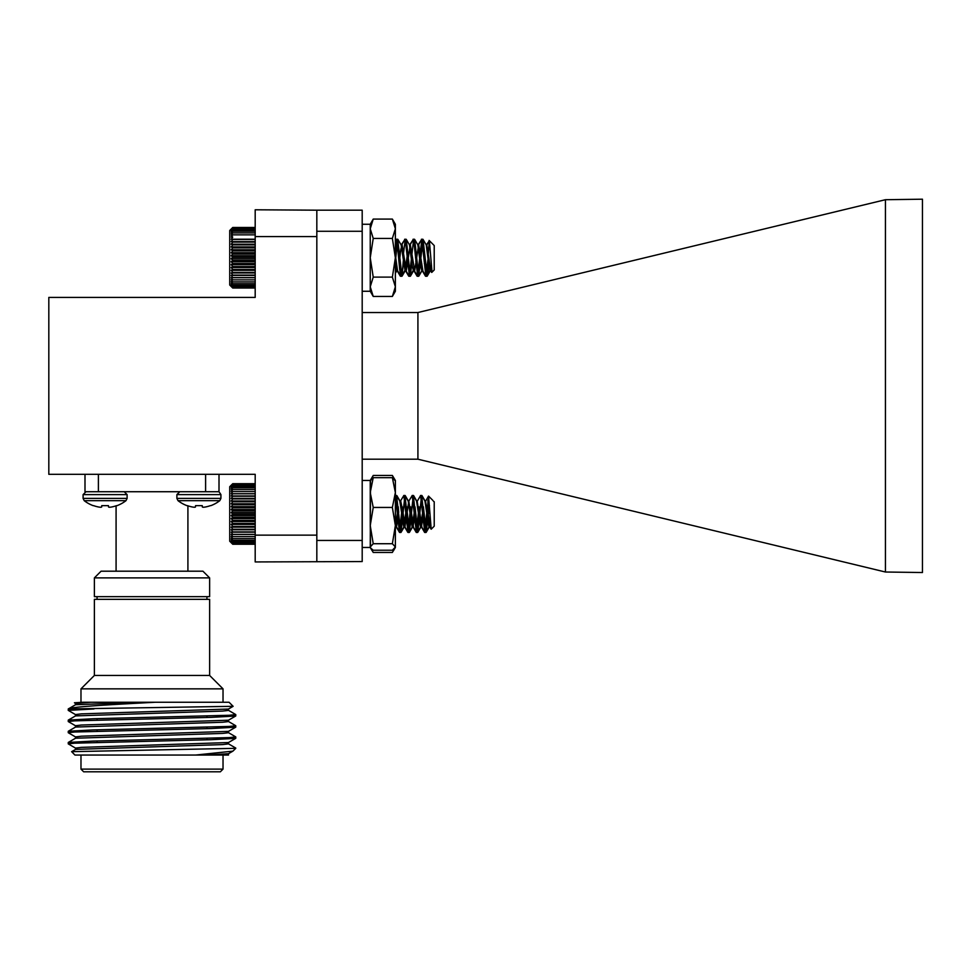 <?xml version="1.0" encoding="UTF-8"?>
<svg xmlns="http://www.w3.org/2000/svg" width="971" height="971" viewBox="0 0 971 971"><rect width="100%" height="100%" fill="white"/><g stroke="black" fill="none" stroke-linecap="round" stroke-linejoin="round"><path stroke-width="1.46" d="M373.228 219.082L370.242 228.755L370.242 224.265L373.228 219.082L392.369 219.082L395.367 224.265L395.367 291.264L392.369 296.446L373.228 296.446L370.242 286.785L370.242 257.764L373.228 277.111L370.242 286.785L370.242 291.264L373.228 296.446M370.242 228.755L373.228 238.429L370.242 257.764L370.242 228.755M392.369 219.082L395.367 228.755L392.369 238.429L373.228 238.429M392.369 238.429L395.367 257.764L392.369 277.111L373.228 277.111M392.369 277.111L395.367 286.785L392.369 296.446M427.932 268.166L427.24 274.405L426.815 276.092L426.318 275.728M424.703 260.131L424.291 254.159M420.346 257.752L418.865 274.405L418.44 276.092L417.943 275.728M416.328 260.131L415.916 254.159M411.971 257.752L410.49 274.405L410.065 276.092L409.568 275.728M407.954 260.131L407.541 254.159M403.596 257.752L402.115 274.405L401.691 276.092L401.181 275.728M399.579 260.131L399.166 254.159M397.503 239.412L395.367 255.701M425.808 276.031L425.031 274.684M421.62 239.485L417.943 245.068M417.433 276.031L416.656 274.684M413.245 239.485L409.568 245.068M409.058 276.031L408.281 274.684M404.871 239.485L401.181 245.068M400.683 276.031L399.906 274.684M396.496 239.485L395.367 240.674M431.767 272.414L431.355 271.176M432.022 272.147L429.376 240.699L426.318 245.068M426.815 276.092L429.789 270.812L430.699 270.812M418.44 276.092L422.13 270.448M410.065 276.092L413.027 270.812L413.949 270.812M401.691 276.092L404.652 270.812L405.575 270.812M395.367 272.584L396.277 270.812L397.2 270.812M431.622 272.366L430.505 270.448M424.776 255.373L424.181 261.393M420.589 260.131L419.994 254.123M416.158 257.752L415.806 261.393M412.214 260.131L411.619 254.123M408.026 255.373L407.432 261.393M408.67 276.092L405.38 270.448M403.839 260.131L403.244 254.123M399.651 255.373L399.057 261.393M400.283 276.092L396.993 270.448M395.464 260.131L395.367 259.196M255.191 227.469L232.749 227.469L231.244 228.998L232.749 227.578L231.244 229.253L232.749 228.015L231.244 229.824L232.749 228.78L231.244 230.697L232.749 229.86L231.244 231.875L232.749 231.244L231.244 233.331L232.749 232.919L231.244 235.055L232.749 234.861L231.244 237.021L232.749 237.058L231.244 239.218L232.749 239.485L231.244 241.621L232.749 242.107L231.244 244.194L232.749 244.898L231.244 246.925L232.749 247.836L231.244 249.778L232.749 250.882L231.244 252.703L232.749 254.001L231.244 255.689L232.749 257.169L231.244 258.699L232.749 260.337L231.244 261.709L232.749 263.481L231.244 264.658L232.749 266.552L231.244 267.547L232.749 269.537L231.244 270.314L232.749 272.39L231.244 272.96L232.749 275.084L231.244 275.424L232.749 277.585L231.244 277.706L232.749 279.866L231.244 279.757L232.749 281.906L231.244 281.578L232.749 283.69L231.244 283.131L232.749 285.183L231.244 284.406L232.749 286.372L231.244 285.401L232.749 287.246L231.244 286.081L232.749 287.804L231.244 286.445L232.749 288.035L229.726 285.013L229.726 230.503L231.244 228.998M370.242 224.265L362.195 224.265L370.242 224.265L370.242 291.264L362.195 291.264M427.932 500.065L427.932 512.919L425.771 532.46L421.657 495.513L417.396 532.46L413.355 495.598L409.022 532.46L404.98 495.598L400.72 532.436L396.605 495.598L395.367 501.157M427.252 508.197L424.728 532.46L420.601 495.513L416.862 501.934M418.877 508.197L416.353 532.46L412.226 495.513L408.791 501.121L404.907 526.998L402.115 508.1L400.72 500.939L400.113 501.934M410.502 508.197L407.978 532.46L403.851 495.513L400.416 501.121M402.128 508.197L399.445 532.326L395.415 495.477L396.459 495.477M433.284 501.06L434.219 501.764L434.219 526.185L431.209 529.195L428.551 496.096L425.237 501.934M430.347 522.349L429.4 526.816L426.196 532.314L429.437 505.393M430.262 520.917L428.915 527.022L424.934 501.097L421.73 495.598M423.235 508.246L420.54 527.022L416.559 501.097L413.355 495.598M414.86 508.246L412.165 527.022L408.184 501.097L404.98 495.598M406.485 508.246L403.79 527.022L399.809 501.097L396.605 495.598M398.11 508.246L395.367 527.01L396.35 527.022L395.367 526.658M430.566 525.627L429.728 526.828L425.541 501.121M423.672 513.975L421.353 526.828L417.166 501.121M415.297 513.975L412.978 526.828L408.791 501.121M398.547 513.975L396.532 526.998L395.367 523.017M232.749 544.258L229.726 541.223L229.726 486.714L232.749 483.692L231.244 485.245L232.749 483.861L231.244 485.573L232.749 484.371L231.244 486.216L232.749 485.209L231.244 487.151L232.749 486.362L231.244 488.389L232.749 487.806L231.244 489.906L232.749 489.542L231.244 491.69L232.749 491.557L231.244 493.717L232.749 493.802L231.244 495.963L232.749 496.278L231.244 498.402L232.749 498.936L231.244 501.024L232.749 501.776L231.244 503.779L232.749 504.738L231.244 506.644L232.749 507.797L231.244 509.593L232.749 510.94L231.244 512.591L232.749 514.096L231.244 515.601L232.749 517.264L231.244 518.599L232.749 520.395L231.244 521.536L232.749 523.454L231.244 524.401L232.749 526.403L231.244 527.144L232.749 529.231L231.244 529.741L232.749 531.877L231.244 532.169L232.749 534.329L231.244 534.402L232.749 536.562L231.244 536.405L232.749 538.553L231.244 538.165L232.749 540.264L231.244 539.658L232.749 541.684L231.244 540.871L232.749 542.813L231.244 541.794L232.749 543.626L231.244 542.413L232.749 544.1L231.244 542.704L232.749 544.258L255.191 544.258M232.749 544.1L255.191 544.1M232.749 543.626L255.191 543.626M232.749 542.813L255.191 542.813M232.749 541.684L255.191 541.684M232.749 540.264L255.191 540.264M232.749 538.553L255.191 538.553M232.749 536.562L255.191 536.562M231.244 534.402L255.191 534.402M232.749 534.329L255.191 534.329M231.244 532.169L255.191 532.169M232.749 531.877L255.191 531.877M231.244 529.741L255.191 529.741M232.749 529.231L255.191 529.231M231.244 527.144L255.191 527.144M232.749 526.403L255.191 526.403M231.244 524.401L255.191 524.401M232.749 523.454L255.191 523.454M231.244 521.536L255.191 521.536M232.749 520.395L255.191 520.395M231.244 518.599L255.191 518.599M232.749 517.264L255.191 517.264M231.244 515.601L255.191 515.601M232.749 514.096L255.191 514.096M231.244 512.591L255.191 512.591M232.749 510.94L255.191 510.94M231.244 509.593L255.191 509.593M232.749 507.797L255.191 507.797M231.244 506.644L255.191 506.644M232.749 504.738L255.191 504.738M231.244 503.779L255.191 503.779M232.749 501.776L255.191 501.776M231.244 501.024L255.191 501.024M232.749 498.936L255.191 498.936M231.244 498.402L255.191 498.402M232.749 496.278L255.191 496.278M231.244 495.963L255.191 495.963M232.749 493.802L255.191 493.802M231.244 493.717L255.191 493.717M232.749 491.557L255.191 491.557M232.749 489.542L255.191 489.542M232.749 487.806L255.191 487.806M232.749 486.362L255.191 486.362M232.749 485.209L255.191 485.209M232.749 484.371L255.191 484.371M232.749 483.861L255.191 483.861M232.749 483.692L255.191 483.692M426.196 532.314L423.405 506.813M422.312 496.618L421.657 495.671L417.809 532.314L415.018 506.813M413.937 496.618L413.282 495.671L409.434 532.314L406.643 506.813M405.562 496.618L404.907 495.671L401.059 532.314L400.258 530.202M398.705 512.433L398.268 506.813M397.188 496.618L396.714 495.477L395.537 495.574M427.932 502.796L424.97 532.46L422.786 512.433M421.196 496.29L420.661 495.574M419.023 509.702L416.595 532.46L414.411 512.433M412.821 496.29L412.287 495.574M410.648 509.702L408.221 532.46L406.036 512.433M404.446 496.29L403.912 495.574M402.273 509.702L399.846 532.46L397.661 512.433M396.071 496.29L395.658 495.477M429.4 526.816L426.924 512.433M425.383 501.485L421.997 495.623M423.344 509.666L420.783 527.022L418.55 512.433M417.008 501.485L413.622 495.623M414.969 509.666L412.408 527.022L410.175 512.433M408.633 501.485L405.247 495.623M406.594 509.666L404.033 527.022L401.8 512.433M400.258 501.485L396.872 495.623M398.219 509.666L395.658 527.022M429.17 527.022L430.214 527.022L427.993 512.615M427.932 512.081L427.349 506.85M420.795 527.022L421.839 527.022L418.974 506.85M412.408 527.022L413.464 527.022L410.599 506.85M404.033 527.022L405.089 527.022L402.225 506.85M399.7 532.339L396.508 526.852L395.367 520.942M402.965 257.752L405.247 239.436L409.434 276.067L413.622 239.436L417.639 276.25L421.827 239.267L425.856 276.104L427.932 259.876L427.204 276.128L423.053 239.436L418.695 276.25L414.678 239.436L413.962 240.699M412.384 257.752L410.32 276.25L406.303 239.436L405.587 240.699M404.009 257.752L401.933 276.25L397.746 239.267L395.367 261.442M401.399 274.805L400.72 276.104L399.664 269.113L396.872 239.436L395.367 247.787M429.109 240.432L434.219 245.542L434.219 269.962L432.022 272.159M427.932 272.353L429.74 263.226M431.889 272.098L430.032 265.775L426.827 244.91L429.255 240.747L428.053 257.376M430.711 269.792L430.202 270.812L428.976 265.775L426.22 244.874L423.016 239.376M424.533 252.011L423.902 257.752M422.336 269.792L421.827 270.812L420.601 265.775L417.846 244.874L414.641 239.376M416.158 252.011L415.527 257.752M413.962 269.792L413.452 270.812L412.226 265.775L409.471 244.874L406.266 239.376M407.784 252.011L405.077 270.812L401.096 244.874L397.892 239.376M399.409 252.011L398.778 257.752M397.212 269.792L396.702 270.812L395.367 264.792M426.827 244.91L426.524 245.712M424.946 257.752L424.351 263.578M422.883 270.812L418.683 244.704L414.678 270.678L410.32 244.704L406.303 270.678L402.115 244.826L400.72 249.741L399.227 263.578M400.72 276.104L397.515 270.593L395.367 255.155M231.244 275.424L255.191 275.424M232.749 275.084L255.191 275.084M255.191 277.585L232.749 277.585M231.244 277.706L255.191 277.706M232.749 279.866L255.191 279.866M231.244 272.96L255.191 272.96M232.749 272.39L255.191 272.39M231.244 270.314L255.191 270.314M232.749 269.537L255.191 269.537M231.244 267.547L255.191 267.547M232.749 266.552L255.191 266.552M231.244 264.658L255.191 264.658M232.749 263.481L255.191 263.481M231.244 261.709L255.191 261.709M232.749 260.337L255.191 260.337M231.244 258.699L255.191 258.699M232.749 257.169L255.191 257.169M231.244 255.689L255.191 255.689M232.749 254.001L255.191 254.001M231.244 252.703L255.191 252.703M232.749 250.882L255.191 250.882M231.244 249.778L255.191 249.778M232.749 247.836L255.191 247.836M231.244 246.925L255.191 246.925M232.749 244.898L255.191 244.898M231.244 244.194L255.191 244.194M232.749 242.107L255.191 242.107M231.244 241.621L255.191 241.621M232.749 239.485L255.191 239.485M231.244 239.218L255.191 239.218M232.749 237.058L231.244 237.021M232.749 234.861L255.191 234.861M232.749 232.919L255.191 232.919M232.749 231.244L255.191 231.244M232.749 229.86L255.191 229.86M232.749 228.78L255.191 228.78M232.749 228.015L255.191 228.015M232.749 227.578L255.191 227.578M232.749 288.035L255.191 288.035M232.749 287.804L255.191 287.804M232.749 287.246L255.191 287.246M232.749 286.372L255.191 286.372M232.749 285.183L255.191 285.183M232.749 283.69L255.191 283.69M232.749 281.906L255.191 281.906M394.481 548.712L392.369 552.45L373.228 552.45L371.128 548.712M370.242 480.936L373.228 477.671L370.242 492.564L370.242 480.463L373.228 475.462L371.869 478.569M395.367 480.936L392.369 477.671L395.367 492.564L395.367 480.463L392.369 475.462L373.228 475.462M392.369 475.462L393.74 478.569M373.228 507.445L370.242 525.578L370.242 492.564L373.228 507.445L392.369 507.445L395.367 492.564L395.367 547.462L393.473 550.727M392.369 507.445L395.367 525.578L392.369 543.724L395.367 546.976L392.369 550.241L373.228 550.241L370.521 547.947L370.242 525.578L373.228 543.724L370.242 546.976M392.369 477.671L373.228 477.671M392.369 543.724L373.228 543.724M370.521 479.965L370.242 547.462L372.124 550.727M206.944 716.076L206.944 717.472M206.944 727.243L206.944 728.638M206.944 738.409L206.944 739.805M223.027 769.117L80.981 769.117L83.664 771.799L220.344 771.799L223.027 769.117L223.027 755.05M80.981 769.117L80.981 755.05M234.666 748.35L71.623 751.663L74.949 755.05L195.632 755.05L232.906 751.141L235.759 748.35L234.666 748.35L235.759 748.071L228.44 743.81M228.501 753.654L228.501 755.05L195.632 755.05M75.556 703.465L74.427 702.773L83.154 702.251L155.336 702.251C111.519 704.57 70.046 706.815 68.261 708.951L233.125 706.318L228.44 709.048L81.321 713.867L75.507 714.571L75.507 715.967M141.171 702.251L75.556 704.728L68.249 708.988L74.621 709.68M228.44 710.311L235.759 714.571L229.374 715.263L92.779 718.758L68.298 720.094L74.621 720.846M228.44 721.477L235.759 725.738L229.374 726.429L92.779 729.925L68.298 731.26L74.621 732.013M228.44 732.644L235.759 736.904L229.374 737.596L92.779 741.091L68.298 742.427L74.621 743.179M75.556 748.131L68.249 743.883L74.621 743.179L211.229 739.696L235.698 738.361L229.374 737.596M75.556 736.965L68.249 732.717L74.633 732.013L211.229 728.529L235.698 727.194L229.374 726.429M75.556 725.798L68.249 721.55L74.633 720.846L211.229 717.363L235.698 716.015L229.374 715.263M75.556 714.632L68.249 710.384L93.969 708.951M206.095 755.05L228.44 753.714L232.906 751.141M71.623 751.663L75.507 749.466L75.507 748.071L81.321 747.367L228.44 742.548L235.698 738.361M75.507 738.3L75.507 736.904L81.321 736.2L228.44 731.381L235.698 727.194M75.507 727.133L75.507 725.738L81.321 725.034L228.44 720.215L235.698 716.015M75.507 704.8L75.507 703.392L90.788 702.251M75.556 749.394L222.675 744.575L228.501 743.883L228.501 742.487M68.298 742.427L75.556 738.227L222.675 733.408L228.501 732.717L228.501 731.321M68.298 731.26L75.556 727.061L222.675 722.242L228.501 721.55L228.501 720.154M68.298 720.094L75.556 715.894L222.675 711.075L228.501 710.384L228.501 708.988M155.336 702.251L229.059 702.251L233.125 706.318M74.427 702.773L83.154 702.251M80.981 702.251L80.981 688.852L223.027 688.852L223.027 702.251M223.027 688.852L209.627 675.452L94.381 675.452L80.981 688.852M94.381 675.452L94.381 599.338L209.627 599.338L209.627 675.452M108.606 507.068A34.046 12.975 84.6 0 0 109.274 507.238L109.274 507.238A34.046 12.975 84.6 0 1 108.606 507.068L108.424 505.636L108.546 507.02L108.424 505.636L108.546 507.02L108.424 505.636L101.773 505.636L101.591 507.068A34.046 12.975 -84.6 0 1 100.923 507.238L100.923 507.238A34.046 12.975 -84.6 0 0 101.591 507.068M98.957 507.068L98.69 507.02A34.143 34.009 0 0 1 93.592 505.636A34.143 34.009 0 0 0 98.69 507.02L98.957 507.068A34.046 31.327 -77.1 0 0 100.547 507.238M111.507 507.02A34.143 34.009 -0 0 0 116.605 505.636A34.143 34.009 0 0 1 111.507 507.02L111.24 507.068A34.046 31.327 77.1 0 1 109.662 507.238A34.046 31.327 77.1 0 0 111.24 507.068M202.405 507.068A34.046 12.975 84.6 0 0 203.085 507.238L203.085 507.238A34.046 12.975 84.6 0 1 202.405 507.068L202.235 505.636L202.356 507.02L202.235 505.636L202.356 507.02L202.235 505.636L202.356 507.02L202.235 505.636L195.572 505.636L195.402 507.068A34.046 12.975 -84.6 0 1 194.722 507.238L194.722 507.238A34.046 12.975 -84.6 0 0 195.402 507.068M192.768 507.068A34.046 31.327 -77.1 0 0 194.346 507.238A34.046 31.327 -77.1 0 1 192.768 507.068L192.501 507.02A34.143 34.009 0 0 1 187.391 505.636A34.143 34.009 0 0 0 192.501 507.02M205.306 507.02A34.143 34.009 -0 0 0 210.416 505.636A34.143 34.009 0 0 1 205.306 507.02L205.039 507.068A34.046 31.327 77.1 0 1 203.461 507.238A34.046 31.327 77.1 0 0 205.039 507.068M97.064 599.338L97.064 596.655M116.605 505.636L117.078 505.636A34.143 34.143 0 0 0 125.987 500.672L84.21 500.672A34.143 34.143 0 0 0 93.119 505.636L93.592 505.636M101.652 507.02L101.773 505.636L101.652 507.02M210.416 505.636L210.889 505.636A34.143 34.143 0 0 0 219.786 500.672L178.021 500.672A34.143 34.143 0 0 0 186.918 505.636L187.391 505.636M195.45 507.02L195.572 505.636L195.45 507.02M94.381 596.655L209.627 596.655L209.627 577.891L94.381 577.891L94.381 596.655M93.119 505.636A34.143 34.143 0 0 1 84.21 500.672L83.093 498.39L83.093 494.615L85.982 491.727L83.093 494.615L127.116 494.615L124.215 491.727M178.021 500.672L176.892 498.39L176.892 494.615L179.793 491.727M94.381 577.891L101.081 571.191L202.927 571.191L209.627 577.891M116.083 571.191L116.083 505.818M205.609 474.309L205.609 491.727L219.009 491.727L219.009 474.309M205.609 491.727L98.399 491.727L98.399 474.309M84.999 474.309L84.999 491.727L98.399 491.727M48.817 452.862L48.817 318.864M48.817 474.309L255.191 474.309L255.191 535.142L316.825 535.142L316.825 236.584L255.191 236.584L255.191 297.417L48.817 297.417L48.817 474.309M362.195 231.28L316.825 231.28L316.825 210.185L362.195 210.185L362.195 561.554L255.191 561.942L255.191 535.142M255.191 236.584L255.191 209.785L316.825 210.185M362.195 312.528L417.918 312.528L417.918 459.198L885.431 572.016L885.431 199.71L922.45 199.201L922.45 572.526L885.431 572.016M885.431 199.71L417.918 312.528M316.825 561.554L316.825 535.142M316.825 236.584L316.825 231.28M316.825 540.446L362.195 540.446M362.195 459.198L417.918 459.198M83.093 498.39L127.116 498.39L125.987 500.672M176.892 498.39L220.915 498.39L219.786 500.672L220.915 498.39L220.915 494.615C219.3 491.945 218.329 490.974 218.014 491.727M176.892 494.615L220.915 494.615M400.465 276.25L401.521 276.25M408.84 276.25L409.896 276.25M417.227 276.25L418.27 276.25M425.589 276.25L426.645 276.25M396.277 239.267L397.333 239.267M404.652 239.267L405.708 239.267M413.039 239.267L414.083 239.267M421.414 239.267L422.458 239.267M425.419 276.092L422.203 270.593M417.045 276.092L413.828 270.593M399.603 532.46L400.647 532.46M407.978 532.46L409.022 532.46M416.341 532.46L417.396 532.46M424.728 532.46L425.771 532.46M403.79 495.477L404.834 495.477M412.153 495.477L413.209 495.477M420.528 495.477L421.584 495.477M432.726 500.271L428.551 496.096M425.771 500.915L424.825 500.915M417.396 500.915L416.45 500.915M409.022 500.915L408.075 500.915M400.647 500.915L399.7 500.915M429.959 527.022L428.915 527.022M421.584 527.022L420.54 527.022M413.209 527.022L412.165 527.022M404.834 527.022L403.778 527.022M429.121 526.84L425.917 532.339M420.746 526.84L417.542 532.339M412.372 526.84L409.167 532.339M403.997 526.84L400.792 532.339M424.57 532.326L421.353 526.828M416.195 532.326L412.978 526.828M407.82 532.326L404.604 526.828M399.445 532.326L396.229 526.828M431.088 529.146L429.728 526.828M399.858 532.46L400.902 532.46M408.221 532.46L409.276 532.46M416.608 532.46L417.651 532.46M424.982 532.46L426.026 532.46M404.045 495.477L405.089 495.477M412.408 495.477L413.464 495.477M420.795 495.477L421.839 495.477M421.026 526.816L417.809 532.314M412.651 526.816L409.434 532.314M404.276 526.816L401.059 532.314M395.901 526.816L395.367 527.726M424.837 532.339L421.632 526.852M416.462 532.339L413.258 526.852M408.075 532.339L404.883 526.852M431.258 529.001L430.007 526.852M400.889 276.25L401.933 276.25M409.264 276.25L410.308 276.25M417.639 276.25L418.683 276.25M426.014 276.25L427.07 276.25M396.702 239.267L397.746 239.267M405.077 239.267L406.121 239.267M413.452 239.267L414.496 239.267M421.827 239.267L422.87 239.267M410.308 244.704L409.374 244.704M401.933 244.704L400.999 244.704M431.136 270.812L430.202 270.812M422.761 270.812L421.827 270.812M414.386 270.812L413.452 270.812M406.012 270.812L405.077 270.812M397.637 270.812L396.702 270.812M430.408 270.642L427.204 276.128M422.033 270.642L418.829 276.128M413.658 270.642L410.454 276.128M405.283 270.642L402.079 276.128M396.908 270.642L395.367 273.276M425.856 276.104L422.64 270.593M421.669 239.412L418.452 244.91M417.481 276.104L414.265 270.593M413.294 239.412L410.078 244.91M409.094 276.104L405.89 270.593M404.907 239.412L401.703 244.91M396.532 239.412L395.367 241.415M395.367 224.265L392.587 219.458M370.242 480.463L362.195 480.463L370.242 480.463M370.242 547.462L362.195 547.462M97.064 718.637L97.064 720.033M97.064 729.804L97.064 731.199M97.064 740.97L97.064 742.366M235.759 738.3L235.759 736.904M235.759 727.133L235.759 725.738M235.759 715.967L235.759 714.559M68.249 743.883L68.249 742.487M68.249 732.717L68.249 731.321M68.249 721.55L68.249 720.154M68.249 710.384L68.249 708.976M206.944 599.338L206.944 596.655M127.116 498.39L127.116 494.615M187.913 571.191L187.913 505.818"/></g></svg>
